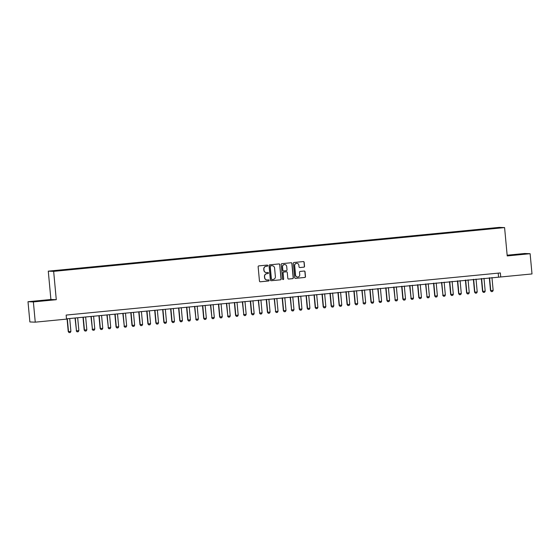 <?xml version="1.0" encoding="UTF-8"?>
<svg xmlns="http://www.w3.org/2000/svg" width="560" height="560" viewBox="0 0 560 560"><rect width="100%" height="100%" fill="white"/><g stroke="black" fill="none" stroke-linecap="round" stroke-linejoin="round"><path stroke-width="0.84" d="M267.757 265.587A0.56 0.553 92.2 0 0 267.155 265.083L258.846 265.888A0.798 0.784 92.2 0 0 258.139 266.763L259.462 281.064A0.798 0.784 92.2 0 0 260.323 281.785L268.632 280.98A0.56 0.553 92.2 0 0 269.122 280.364A0.56 0.553 92.2 0 0 268.527 279.867L267.449 279.972A2.555 2.513 92.2 0 1 264.712 277.669L264.6 276.479A2.555 2.513 92.2 0 1 266.868 273.693L267.946 273.588A0.56 0.553 92.2 0 0 268.436 272.979A0.56 0.553 92.2 0 0 267.841 272.475L266.763 272.58A2.555 2.513 92.2 0 1 264.026 270.277L263.914 269.087A2.555 2.513 92.2 0 1 266.182 266.301L267.26 266.196A0.56 0.553 92.2 0 0 267.757 265.587M266.357 272.587A2.555 2.513 92.2 0 1 263.879 270.27L263.774 269.08A2.555 2.513 92.2 0 1 266.035 266.294L267.113 266.189A0.56 0.553 92.2 0 0 267.155 265.083M260.141 281.778A0.798 0.784 92.2 0 0 260.176 281.778L268.485 280.973A0.56 0.553 92.2 0 0 268.527 279.867M267.043 279.972A2.555 2.513 92.2 0 1 264.565 277.662L264.453 276.472A2.555 2.513 92.2 0 1 266.721 273.686L267.799 273.581A0.56 0.553 92.2 0 0 267.841 272.475M493.199 228.018L496.258 227.794L493.199 228.018M303.821 267.176A0.798 0.784 92.2 0 0 304.535 266.308L304.157 262.29A0.798 0.784 92.2 0 0 303.303 261.576L294.077 262.472A0.798 0.784 92.2 0 0 293.37 263.34L294.693 277.648A0.798 0.784 92.2 0 0 295.547 278.362L304.78 277.466A0.798 0.784 92.2 0 0 305.487 276.598L305.039 271.747A0.798 0.784 92.2 0 0 304.178 271.033L300.23 271.411A0.798 0.784 92.2 0 0 299.523 272.286L299.747 274.687A2.135 2.1 92.2 0 1 297.57 277.025A2.135 2.1 92.2 0 1 295.561 275.093L294.686 265.678A2.135 2.1 92.2 0 1 296.863 263.34A2.135 2.1 92.2 0 1 298.872 265.272L299.019 266.84A0.798 0.784 92.2 0 0 299.873 267.561L303.681 267.169A0.798 0.784 92.2 0 0 304.388 266.301L304.017 262.29A0.798 0.784 92.2 0 0 303.338 261.569M507.22 255.927L530.124 253.701L532 273.945L500.731 276.976L500.353 272.93L66.15 315.077L66.528 319.123L35.252 322.161L33.376 301.917L56.28 299.698L53.655 271.362L504.588 227.591L507.22 255.927M279.839 264.656A0.798 0.784 92.2 0 0 278.985 263.935L269.752 264.831A0.798 0.784 92.2 0 0 269.045 265.699L270.375 280.007A0.798 0.784 92.2 0 0 271.229 280.721L280.455 279.832A0.798 0.784 92.2 0 0 281.169 278.957L279.692 264.649A0.798 0.784 92.2 0 0 279.013 263.935M281.918 263.648L291.144 262.752A0.798 0.784 92.2 0 1 291.998 263.473L293.328 277.781A0.798 0.784 92.2 0 1 292.621 278.649L288.666 279.034A0.798 0.784 92.2 0 1 287.812 278.313L287.273 272.51A0.798 0.784 92.2 0 0 286.419 271.796L283.801 272.048A0.798 0.784 92.2 0 0 283.094 272.916L283.654 278.957A0.56 0.553 92.2 0 1 283.08 279.566A0.56 0.553 92.2 0 1 282.555 279.062L281.204 264.523A0.798 0.784 92.2 0 1 281.918 263.648M55.055 270.669L58.863 270.249L55.055 270.669M53.655 271.362L48.279 271.152L499.212 227.388L504.588 227.591M487.879 229.138L487.83 228.564L60.795 270.018L61.887 270.347M487.83 228.564L497.609 227.752L499.821 227.836L492.072 228.725L65.037 270.179L53.046 270.907L61.81 270.053M56.28 299.698L50.904 299.495L28 301.714L33.376 301.917M28 301.714L29.876 321.958L35.252 322.161M530.124 253.701L524.748 253.498L507.15 255.206M50.904 299.495L48.279 271.152M66.5 318.836L500.731 276.976M498.204 273.14L498.547 276.899M488.957 229.033L488.845 228.606M42.665 300.874L47.922 300.034L32.55 301.525L42.665 300.874M523.957 253.827L508.578 255.325L523.971 254.023M271.054 280.721A0.798 0.784 92.2 0 0 271.082 280.721L280.315 279.825A0.798 0.784 92.2 0 0 281.022 278.95L279.692 264.649M270.718 265.86A0.56 0.553 92.2 0 0 270.221 266.469L271.39 279.027A0.56 0.553 92.2 0 0 271.985 279.531L273.119 279.419A2.555 2.513 92.2 0 0 275.387 276.633L274.589 268.051A2.555 2.513 92.2 0 0 271.852 265.748L270.571 265.853A0.56 0.553 92.2 0 0 270.074 266.462L270.221 266.469M271.838 279.524A0.56 0.553 92.2 0 1 271.243 279.02L270.074 266.462M272.111 265.741A2.555 2.513 92.2 0 0 271.705 265.741L271.852 265.748M270.571 265.853L271.705 265.741M288.491 279.027A0.798 0.784 92.2 0 0 288.526 279.027L292.474 278.642A0.798 0.784 92.2 0 0 293.181 277.774L291.851 263.466A0.798 0.784 92.2 0 0 291.172 262.752M286.447 271.789A0.798 0.784 92.2 0 0 286.272 271.789L283.654 272.041A0.798 0.784 92.2 0 0 282.947 272.909L283.654 278.957M283.01 279.559A0.56 0.553 92.2 0 0 283.507 278.95M286.713 266.49A2.135 2.1 92.2 0 0 284.704 264.558A2.135 2.1 92.2 0 0 282.534 266.896L282.842 270.214A0.798 0.784 92.2 0 0 283.696 270.935L286.314 270.683A0.798 0.784 92.2 0 0 287.021 269.808L286.713 266.49M284.634 264.558A2.135 2.1 92.2 0 0 282.387 266.889L282.534 266.896M283.521 270.928A0.798 0.784 92.2 0 1 282.695 270.207L282.387 266.889M299.698 267.554A0.798 0.784 92.2 0 0 299.726 267.554L303.681 267.169M296.786 263.34A2.135 2.1 92.2 0 0 294.546 265.671L294.686 265.678M297.5 277.025A2.135 2.1 92.2 0 1 295.414 275.086L294.546 265.671M295.372 278.362A0.798 0.784 92.2 0 0 295.407 278.355L304.633 277.459A0.798 0.784 92.2 0 0 305.34 276.591L304.892 271.747A0.798 0.784 92.2 0 0 304.213 271.026M67.06 318.78L68.25 331.618L70.903 331.394L69.706 318.521M70.903 331.394L70.294 332.5L69.097 332.612L68.25 331.618M67.319 318.752L68.509 331.625L69.097 332.612M46.228 300.468L35.812 301.448M33.684 301.574L48.258 300.244M522.263 254.268L511.847 255.248M509.712 255.367L524.293 254.037M75.026 318.003L76.475 330.848L78.869 330.617L77.672 317.751M78.869 330.617L78.26 331.723L77.063 331.842L76.216 330.841M75.285 317.982L76.475 330.848L77.063 331.842M82.992 317.233L84.182 330.071L86.835 329.847L85.645 316.974M86.835 329.847L86.226 330.953L85.029 331.065L84.182 330.071M83.251 317.205L84.448 330.078L85.029 331.065M90.958 316.456L92.414 329.301L94.801 329.07L93.611 316.204M94.801 329.07L94.192 330.176L93.002 330.295L92.148 329.294M91.217 316.435L92.414 329.301L93.002 330.295M98.924 315.686L100.121 328.524L102.767 328.3L101.577 315.427M102.767 328.3L102.158 329.406L100.968 329.525L100.121 328.524M99.183 315.658L100.38 328.531L100.968 329.525M106.897 314.909L108.346 327.761L110.74 327.523L109.543 314.657M110.74 327.523L110.131 328.629L108.934 328.748L108.087 327.747M107.156 314.888L108.346 327.761L108.934 328.748M114.863 314.139L116.053 326.977L118.706 326.753L117.509 313.88M118.706 326.753L118.097 327.859L116.9 327.978L116.053 326.977M115.122 314.111L116.312 326.984L116.9 327.978M122.829 313.369L124.278 326.214L126.672 325.976L125.475 313.11M126.672 325.976L126.063 327.089L124.866 327.201L124.019 326.2M123.088 313.341L124.278 326.214L124.866 327.201M130.795 312.592L131.985 325.43L134.638 325.206L133.441 312.333M134.638 325.206L134.029 326.312L132.832 326.431L131.985 325.43M131.054 312.564L132.251 325.437L132.832 326.431M138.761 311.822L139.951 324.653L142.604 324.436L141.414 311.563M142.604 324.436L141.995 325.542L140.798 325.654L139.951 324.653M139.02 311.794L140.217 324.667L140.798 325.654M146.727 311.045L147.917 323.883L150.57 323.659L149.38 310.786M150.57 323.659L149.961 324.765L148.771 324.884L147.917 323.883M146.986 311.024L148.183 323.89L148.771 324.884M154.7 310.275L155.89 323.106L158.536 322.889L157.346 310.016M158.536 322.889L157.927 323.995L156.737 324.107L155.89 323.106M154.952 310.247L156.149 323.12L156.737 324.107M162.666 309.498L163.856 322.336L166.509 322.112L165.312 309.239M166.509 322.112L165.9 323.218L164.703 323.337L163.856 322.336M162.925 309.477L164.115 322.343L164.703 323.337M170.632 308.728L171.822 321.559L174.475 321.342L173.278 308.469M174.475 321.342L173.866 322.448L172.669 322.56L171.822 321.559M170.891 308.7L172.081 321.573L172.669 322.56M178.598 307.951L179.788 320.789L182.441 320.565L181.244 307.692M182.441 320.565L181.832 321.671L180.635 321.79L179.788 320.789M178.857 307.93L180.047 320.796L180.635 321.79M186.564 307.181L187.754 320.012L190.407 319.795L189.21 306.922M190.407 319.795L189.798 320.901L188.601 321.013L187.754 320.012M186.823 307.153L188.02 320.026L188.601 321.013M194.53 306.404L195.986 319.249L198.373 319.018L197.183 306.152M198.373 319.018L197.764 320.124L196.567 320.243L195.72 319.242M194.789 306.383L195.986 319.249L196.567 320.243M202.496 305.634L203.693 318.465L206.339 318.248L205.149 305.375M206.339 318.248L205.73 319.354L204.54 319.466L203.693 318.465M202.755 305.606L203.952 318.479L204.54 319.466M210.469 304.857L211.918 317.702L214.305 317.471L213.115 304.605M214.305 317.471L213.696 318.577L212.506 318.696L211.659 317.695M210.721 304.836L211.918 317.702L212.506 318.696M218.435 304.087L219.625 316.918L222.278 316.701L221.081 303.828M222.278 316.701L221.669 317.807L220.472 317.919L219.625 316.918M218.694 304.059L219.884 316.932L220.472 317.919M226.401 303.31L227.85 316.155L230.244 315.924L229.047 303.058M230.244 315.924L229.635 317.03L228.438 317.149L227.591 316.148M226.66 303.289L227.85 316.155L228.438 317.149M234.367 302.54L235.557 315.378L238.21 315.154L237.013 302.281M238.21 315.154L237.601 316.26L236.404 316.372L235.557 315.378M234.626 302.512L235.816 315.385L236.404 316.372M242.333 301.763L243.789 314.608L246.176 314.377L244.986 301.511M246.176 314.377L245.567 315.483L244.37 315.602L243.523 314.601M242.592 301.742L243.789 314.608L244.37 315.602M250.299 300.993L251.489 313.831L254.142 313.607L252.952 300.734M254.142 313.607L253.533 314.713L252.343 314.825L251.489 313.831M250.558 300.965L251.755 313.838L252.343 314.825M258.265 300.216L259.721 313.068L262.108 312.83L260.918 299.964M262.108 312.83L261.499 313.936L260.309 314.055L259.462 313.054M258.524 300.195L259.721 313.068L260.309 314.055M266.238 299.446L267.428 312.284L270.081 312.06L268.884 299.187M270.081 312.06L269.472 313.166L268.275 313.285L267.428 312.284M266.497 299.418L267.687 312.291L268.275 313.285M274.204 298.669L275.653 311.521L278.047 311.283L276.85 298.417M278.047 311.283L277.438 312.389L276.241 312.508L275.394 311.507M274.463 298.648L275.653 311.521L276.241 312.508M282.17 297.899L283.36 310.737L286.013 310.513L284.816 297.64M286.013 310.513L285.404 311.619L284.207 311.738L283.36 310.737M282.429 297.871L283.619 310.744L284.207 311.738M290.136 297.129L291.592 309.974L293.979 309.736L292.782 296.87M293.979 309.736L293.37 310.849L292.173 310.961L291.326 309.96M290.395 297.101L291.592 309.974L292.173 310.961M298.102 296.352L299.292 309.19L301.945 308.966L300.755 296.093M301.945 308.966L301.336 310.072L300.139 310.191L299.292 309.19M298.361 296.324L299.558 309.197L300.139 310.191M306.068 295.582L307.258 308.413L309.911 308.196L308.721 295.323M309.911 308.196L309.302 309.302L308.112 309.414L307.258 308.413M306.327 295.554L307.524 308.427L308.112 309.414M314.041 294.805L315.231 307.643L317.877 307.419L316.687 294.546M317.877 307.419L317.268 308.525L316.078 308.644L315.231 307.643M314.293 294.784L315.49 307.65L316.078 308.644M322.007 294.035L323.197 306.866L325.85 306.649L324.653 293.776M325.85 306.649L325.241 307.755L324.044 307.867L323.197 306.866M322.266 294.007L323.456 306.88L324.044 307.867M329.973 293.258L331.163 306.096L333.816 305.872L332.619 292.999M333.816 305.872L333.207 306.978L332.01 307.097L331.163 306.096M330.232 293.237L331.422 306.103L332.01 307.097M337.939 292.488L339.129 305.319L341.782 305.102L340.585 292.229M341.782 305.102L341.173 306.208L339.976 306.32L339.129 305.319M338.198 292.46L339.388 305.333L339.976 306.32M345.905 291.711L347.095 304.549L349.748 304.325L348.551 291.452M349.748 304.325L349.139 305.431L347.942 305.55L347.095 304.549M346.164 291.69L347.361 304.556L347.942 305.55M353.871 290.941L355.061 303.772L357.714 303.555L356.524 290.682M357.714 303.555L357.105 304.661L355.908 304.773L355.061 303.772M354.13 290.913L355.327 303.786L355.908 304.773M361.837 290.164L363.293 303.009L365.68 302.778L364.49 289.912M365.68 302.778L365.071 303.884L363.881 304.003L363.034 303.002M362.096 290.143L363.293 303.009L363.881 304.003M369.81 289.394L371 302.225L373.646 302.008L372.456 289.135M373.646 302.008L373.037 303.114L371.847 303.226L371 302.225M370.062 289.366L371.259 302.239L371.847 303.226M377.776 288.617L379.225 301.462L381.619 301.231L380.422 288.365M381.619 301.231L381.01 302.337L379.813 302.456L378.966 301.455M378.035 288.596L379.225 301.462L379.813 302.456M385.742 287.847L386.932 300.685L389.585 300.461L388.388 287.588M389.585 300.461L388.976 301.567L387.779 301.679L386.932 300.685M386.001 287.819L387.191 300.692L387.779 301.679M393.708 287.07L395.157 299.915L397.551 299.684L396.354 286.818M397.551 299.684L396.942 300.79L395.745 300.909L394.898 299.908M393.967 287.049L395.157 299.915L395.745 300.909M401.674 286.3L402.864 299.138L405.517 298.914L404.32 286.041M405.517 298.914L404.908 300.02L403.711 300.132L402.864 299.138M401.933 286.272L403.13 299.145L403.711 300.132M409.64 285.523L411.096 298.375L413.483 298.137L412.293 285.271M413.483 298.137L412.874 299.243L411.684 299.362L410.83 298.361M409.899 285.502L411.096 298.375L411.684 299.362M417.606 284.753L418.803 297.591L421.449 297.367L420.259 284.494M421.449 297.367L420.84 298.473L419.65 298.592L418.803 297.591M417.865 284.725L419.062 297.598L419.65 298.592M425.579 283.976L427.028 296.828L429.422 296.59L428.225 283.724M429.422 296.59L428.813 297.696L427.616 297.815L426.769 296.814M425.838 283.955L427.028 296.828L427.616 297.815M433.545 283.206L434.735 296.044L437.388 295.82L436.191 282.947M437.388 295.82L436.779 296.926L435.582 297.045L434.735 296.044M433.804 283.178L434.994 296.051L435.582 297.045M441.511 282.436L442.96 295.281L445.354 295.043L444.157 282.177M445.354 295.043L444.745 296.156L443.548 296.268L442.701 295.267M441.77 282.408L442.96 295.281L443.548 296.268M449.477 281.659L450.667 294.497L453.32 294.273L452.123 281.4M453.32 294.273L452.711 295.379L451.514 295.498L450.667 294.497M449.736 281.631L450.933 294.504L451.514 295.498M457.443 280.889L458.633 293.72L461.286 293.503L460.096 280.63M461.286 293.503L460.677 294.609L459.48 294.721L458.633 293.72M457.702 280.861L458.899 293.734L459.48 294.721M465.409 280.112L466.599 292.95L469.252 292.726L468.062 279.853M469.252 292.726L468.643 293.832L467.453 293.951L466.599 292.95M465.668 280.091L466.865 292.957L467.453 293.951M473.375 279.342L474.572 292.173L477.218 291.956L476.028 279.083M477.218 291.956L476.609 293.062L475.419 293.174L474.572 292.173M473.634 279.314L474.831 292.187L475.419 293.174M481.348 278.565L482.538 291.403L485.191 291.179L483.994 278.306M485.191 291.179L484.582 292.285L483.385 292.404L482.538 291.403M481.607 278.544L482.797 291.41L483.385 292.404M489.314 277.795L490.504 290.626L493.157 290.409L491.96 277.536M493.157 290.409L492.548 291.515L491.351 291.627L490.504 290.626M489.573 277.767L490.763 290.64L491.351 291.627"/></g></svg>
